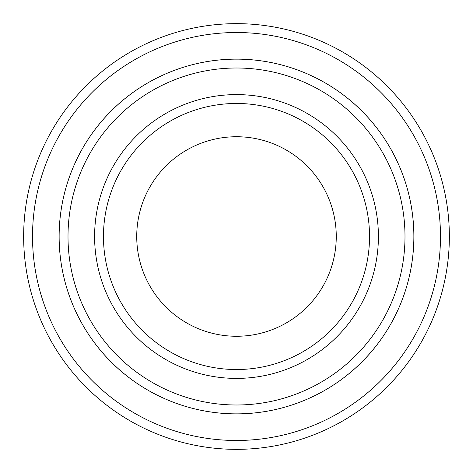 <?xml version="1.0" encoding="UTF-8"?>
<svg xmlns="http://www.w3.org/2000/svg" width="473" height="473" viewBox="0 0 473 473"><rect width="100%" height="100%" fill="white"/><g stroke="black" fill="none" stroke-linecap="round" stroke-linejoin="round"><path stroke-width="0.71" d="M68.006 236.5A168.494 168.494 0 0 0 320.747 382.421A168.494 168.494 0 0 0 320.747 90.579A168.494 168.494 0 0 0 68.006 236.5M59.137 236.5A177.363 177.363 0 0 0 236.5 413.863A177.363 177.363 0 0 0 413.863 236.5A177.363 177.363 0 0 0 236.5 59.137A177.363 177.363 0 0 0 59.137 236.5M369.531 236.5A133.031 133.031 0 0 1 169.984 351.711A133.031 133.031 0 0 1 169.984 121.289A133.031 133.031 0 0 1 369.531 236.5M336.262 236.5A99.762 99.762 0 0 1 186.616 322.899A99.762 99.762 0 0 1 186.616 150.101A99.762 99.762 0 0 1 336.262 236.5M32.519 236.5A203.981 203.981 0 0 0 338.491 413.154A203.981 203.981 0 0 0 338.491 59.846A203.981 203.981 0 0 0 32.519 236.5M413.875 236.5A177.375 177.375 0 0 1 147.812 390.113A177.375 177.375 0 0 1 147.812 82.887A177.375 177.375 0 0 1 413.875 236.5M449.35 236.5A212.85 212.85 0 0 0 236.5 23.65A212.85 212.85 0 0 0 23.65 236.5A212.85 212.85 0 0 0 236.5 449.35A212.85 212.85 0 0 0 449.35 236.5M94.6 236.5A141.9 141.9 0 0 0 307.45 359.391A141.9 141.9 0 0 0 307.45 113.609A141.9 141.9 0 0 0 94.6 236.5"/></g></svg>
